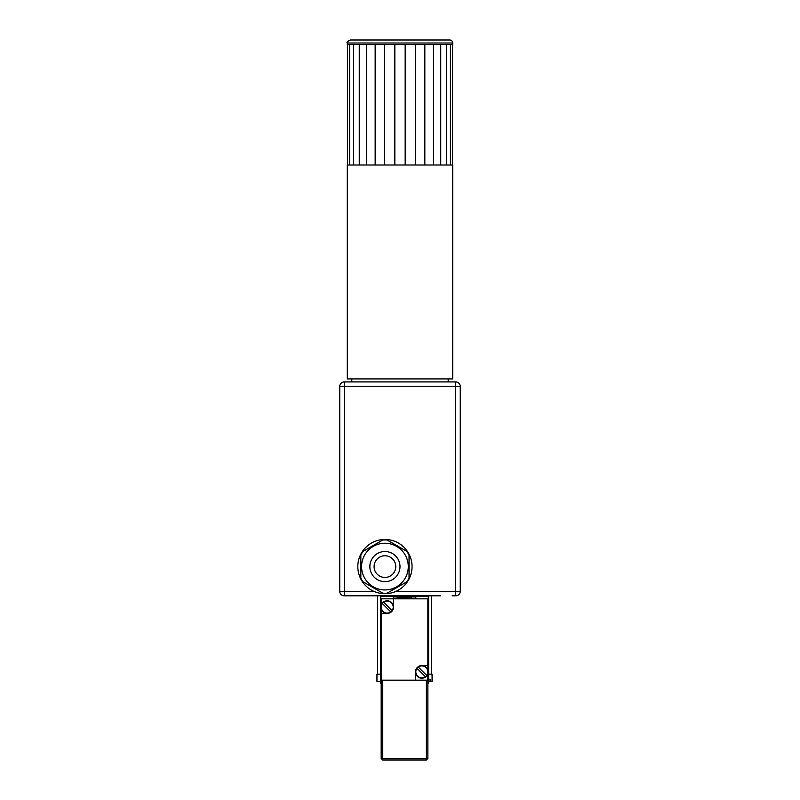 <?xml version="1.0" encoding="UTF-8"?>
<svg xmlns="http://www.w3.org/2000/svg" width="800" height="800" viewBox="0 0 800 800"><rect width="100%" height="100%" fill="white"/><g stroke="black" fill="none" stroke-linecap="round" stroke-linejoin="round"><path stroke-width="1.2" d="M406.8 596.28L404.44 596.93L406.71 597.54L404.07 597.03L401.42 597.54L403.69 596.93L401.33 596.28L404.07 596.82L406.8 596.28L404.99 597.07M393.22 596.27L415.82 596.27L415.82 598.13L393.22 598.13L393.22 596.27L380.72 596.27L381.17 682.73M406.71 597.54L401.42 597.54M403.14 597.07L401.33 596.28M411.57 597.84L407.5 597.84L410.93 597.41L407.5 597.32L410.93 596.9L407.5 596.28L411.57 596.28L411.57 597.84M399.34 596.58L399.34 597.41L400.91 597.84L397.11 597.84L398.69 597.41L398.69 596.58M411.57 597.54L407.5 597.54M410.93 596.9L407.5 596.41M398.69 597.41L398.69 596.28L399.34 596.28L399.34 597.41M400.91 597.54L397.11 597.54M415.82 596.27L428.32 596.27L427.87 682.73M410.93 597.41L407.5 597.03M393.52 607.11A6.33 6.33 0 0 0 387.2 600.79A6.33 6.33 0 0 0 380.87 607.11A6.33 6.33 0 0 0 387.2 613.44A6.33 6.33 0 0 0 393.52 607.11L393.52 598.83L427.87 598.83L427.87 669.95M427.87 673.81L427.87 680.17L381.17 680.17L381.17 758.49L382.68 760L382.68 680.17M382.68 760L426.36 760L427.87 758.49L427.87 680.17M381.17 609.04L381.17 680.17M381.17 605.18L381.17 598.83L393.52 598.83M427.87 758.49L381.17 758.49M426.36 760L426.36 680.17M392.05 610.69A6.03 6.03 0 0 0 383.62 602.26A6.03 6.03 0 0 0 382.35 603.54L390.77 611.96A6.03 6.03 0 0 0 392.05 610.69L383.62 602.26M382.35 603.54A6.03 6.03 0 0 0 390.77 611.96M381.17 613.44L387.2 613.44M427.87 665.56L421.84 665.56A6.33 6.33 0 0 0 415.51 671.88L415.51 680.17M415.51 671.88A6.33 6.33 0 0 0 421.84 678.21A6.33 6.33 0 0 0 428.17 671.88A6.33 6.33 0 0 0 421.84 665.56M426.69 675.46A6.03 6.03 0 0 0 418.27 667.03A6.03 6.03 0 0 0 419.12 677.26A6.03 6.03 0 0 0 426.69 675.46L418.27 667.03M416.99 668.31L425.41 676.73M347.28 43.01C346.48 42.32 347.49 41.32 350.29 40L449.71 40A3.01 3.01 0 0 1 452.72 43.01L347.28 43.01L347.28 44.52L452.72 44.52L452.72 43.01M405.17 165.02L405.17 44.52M415.3 165.02L415.3 44.52M424.84 165.02L424.84 44.52M433.43 165.02L433.43 44.52M440.74 165.02L440.74 44.52M446.48 165.02L446.48 44.52M450.43 165.02L450.43 44.52M452.45 165.02L452.45 44.52M347.55 165.02L347.55 44.52M349.57 165.02L349.57 44.52M353.52 165.02L353.52 44.52M359.26 165.02L359.26 44.52M366.57 165.02L366.57 44.52M375.16 165.02L375.16 44.52M384.7 165.02L384.7 44.52M394.83 44.52L394.83 165.02M452.72 378.91L347.28 378.91L347.28 165.02L452.72 165.02L452.72 378.91M448.2 381.92L448.2 378.91M454.38 595.82L452.15 595.82M344.27 595.82L344.27 591.3L339.75 591.3A4.52 4.52 0 0 0 344.27 595.82L440.73 595.82M438.23 595.82L431.48 595.82L431.48 674.14L432.08 674.14L432.08 681.37L428.62 681.37M350.35 595.82L359.27 595.82M366.26 595.82L377.56 595.82L377.56 674.14L376.95 674.14L376.95 681.37L380.42 681.37M460.25 591.3L455.73 591.3L455.73 595.82A4.52 4.52 0 0 0 460.25 591.3L460.25 386.44A4.52 4.52 0 0 0 455.73 381.92L455.73 386.44L460.25 386.44M373.76 591.3L344.27 591.3L344.27 386.44L339.75 386.44A4.52 4.52 0 0 1 344.27 381.92A4.52 4.52 0 0 0 339.75 386.44L339.75 591.3M396.11 591.3L455.73 591.3L455.73 386.44L344.27 386.44L344.27 381.92L455.73 381.92M430.22 679.56L428.94 679.56L430.22 679.56L430.22 681.37M428.94 679.56L428.94 681.37M428.62 674.14L431.48 674.14M377.56 674.14L380.42 674.14M380.42 595.82L380.42 683.18L381.17 683.18M428.62 595.82L428.62 683.18L427.87 683.18M357.82 566.59A27.11 27.11 0 0 1 405.14 548.51A27.11 27.11 0 0 1 394.61 591.92A27.11 27.11 0 0 1 357.82 566.59M363.01 581.77A26.66 26.66 0 0 1 360.84 578L360.84 555.19A26.66 26.66 0 0 1 363.01 551.42L382.76 540.02A26.66 26.66 0 0 1 387.11 540.02L406.86 551.42A26.66 26.66 0 0 1 409.04 555.19L409.04 578A26.66 26.66 0 0 1 406.86 581.77L387.11 593.17A26.66 26.66 0 0 1 382.76 593.17L363.01 581.77L382.76 593.17M361.59 566.59A23.35 23.35 0 0 1 384.94 543.25A23.35 23.35 0 0 1 408.28 566.59A23.35 23.35 0 0 1 384.94 589.94A23.35 23.35 0 0 1 361.59 566.59M400 566.59A15.06 15.06 0 0 1 384.94 581.66A15.06 15.06 0 0 1 369.87 566.59A15.06 15.06 0 0 1 384.94 551.53A15.06 15.06 0 0 1 400 566.59M395.78 566.59A10.85 10.85 0 0 1 384.94 577.44A10.85 10.85 0 0 1 374.09 566.59A10.85 10.85 0 0 1 384.94 555.75A10.85 10.85 0 0 1 395.78 566.59M382.76 540.02L363.01 551.42M406.86 551.42L387.11 540.02M409.04 578L409.04 555.19M387.11 593.17L406.86 581.77M360.84 555.19L360.84 578M351.8 378.91L351.8 381.92"/></g></svg>

